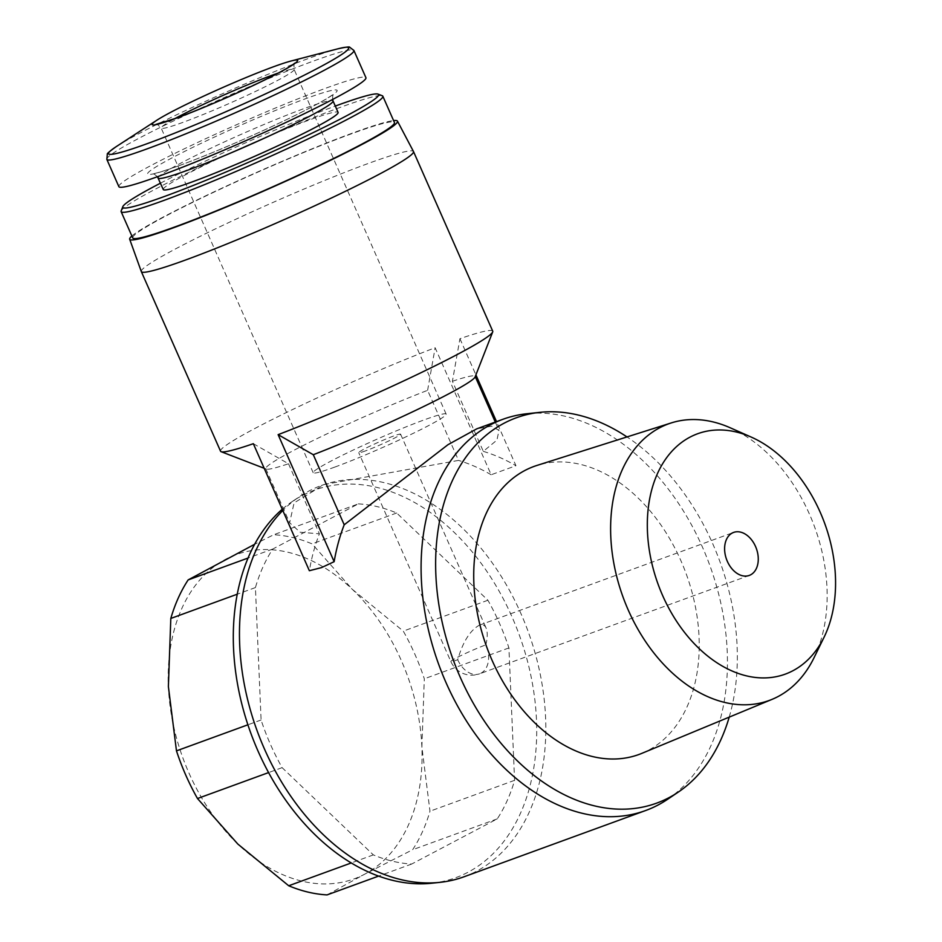 <?xml version="1.0" encoding="UTF-8"?>
<svg xmlns="http://www.w3.org/2000/svg" width="942" height="942" viewBox="0 0 942 942"><rect width="100%" height="100%" fill="white"/><g stroke="black" fill="none" stroke-linecap="round" stroke-linejoin="round"><path stroke-width="0.71" stroke-dasharray="4.71 3.53" d="M327.074 894.9L364.589 874.235A172.539 119.575 70 0 0 421.875 746.912A172.539 119.575 70 0 0 352.414 589.421A172.539 119.575 70 0 0 225.668 559.242A172.539 119.575 70 0 0 168.382 686.565A172.539 119.575 70 0 0 237.843 844.067A172.539 119.575 70 0 0 364.589 874.235L412.631 849.731A185.998 128.901 70 0 0 429.976 811.203L421.875 746.912L424.312 678.793A185.998 128.901 70 0 0 403.282 631.116L352.414 589.421L312.073 543.875A185.998 128.901 70 0 0 273.698 534.738L254.599 544.311M358.325 503.876A185.998 128.901 -110 0 1 396.688 513.001L487.909 600.254A185.998 128.901 -110 0 1 508.927 647.919L514.591 780.329A185.998 128.901 -110 0 1 497.258 818.869L411.701 864.026A185.998 128.901 -110 0 1 373.338 854.9L282.117 767.648A185.998 128.901 -110 0 1 261.087 719.982L255.423 587.572A185.998 128.901 -110 0 1 272.768 549.033L358.325 503.876L273.698 534.738M272.768 549.033L248.005 558.064M255.423 587.572L237.219 594.214M261.087 719.982L247.887 724.798M282.117 767.648L268.6 772.581M373.338 854.9L351.284 862.943M411.701 864.026L378.649 876.084M497.258 818.869L412.631 849.731M514.591 780.329L429.976 811.203M508.927 647.919L424.312 678.793M487.909 600.254L403.282 631.116M396.688 513.001L312.073 543.875M365.578 450.853A22.879 1.554 156.2 0 1 358.725 452.643A22.879 1.554 156.2 0 1 379.037 441.986A22.879 1.554 156.2 0 1 400.597 434.18A22.879 1.554 156.2 0 1 388.422 441.115A22.879 1.554 156.2 0 1 365.578 450.853M485.884 644.858C487.579 637.428 487.65 631.823 486.107 628.031C484.73 625.052 482.481 624.099 479.384 625.17C470.07 630.386 462.852 641.914 457.706 659.73A22.879 1.554 156.2 0 1 450.853 661.531A22.879 1.554 156.2 0 1 456.293 657.952A22.879 1.554 156.2 0 1 485.884 644.858A22.879 15.861 70 0 1 481.009 673.177A22.879 15.861 70 0 1 479.631 673.789L749.279 575.421M253.339 443.694L288.499 463.758A114.418 7.783 156.2 0 1 266.221 469.069A114.418 7.783 156.2 0 1 265.774 468.692A114.418 7.783 156.2 0 1 319.161 437.606A114.418 7.783 156.2 0 1 427.609 390.329L458.518 460.402L324.119 484.529L294.081 502.91L289.63 522.763L300.157 532.23L319.409 533.831A208.229 144.314 70 0 0 309.365 570.722M288.499 463.758L319.409 533.831M492.725 331.172A148.742 10.115 156.2 0 0 459.932 338.684L452.407 381.286L483.305 451.359L496.94 440.102L498.977 430.435L491.712 426.149L476.758 428.845M452.407 381.286A114.418 7.783 156.2 0 1 475.133 376.353A114.418 7.783 156.2 0 1 475.109 376.941M220.546 451.206A148.742 10.115 156.2 0 1 292.185 409.723A148.742 10.115 156.2 0 1 435.133 347.728L491.159 474.756L515.957 465.713L496.516 421.616M141.3 271.531A148.742 10.115 156.2 0 1 273.321 202.294A148.742 10.115 156.2 0 1 413.467 151.485M459.932 338.684L475.91 374.892M427.609 390.329L435.133 347.728M118.869 186.657A135.012 9.184 156.2 0 1 238.691 123.779A135.012 9.184 156.2 0 1 365.92 77.691M163.272 189.53A95.531 6.5 156.2 0 1 248.064 145.033A95.531 6.5 156.2 0 1 338.096 112.428M160.47 183.172A139.781 9.502 156.2 0 1 335.293 106.069M121.177 210.902A143.019 9.726 156.2 0 1 248.064 145.033A143.019 9.726 156.2 0 1 382.275 95.743M132.728 237.937A143.019 9.726 156.2 0 1 259.662 171.314A143.019 9.726 156.2 0 1 394.439 122.507M131.88 236.006A146.34 9.95 156.2 0 1 259.568 171.114A146.34 9.95 156.2 0 1 393.591 120.576M483.305 451.359A208.229 144.314 -110 0 1 515.957 465.713M491.159 474.756A208.229 144.314 70 0 0 458.518 460.402M667.572 799.322A208.229 144.314 70 0 0 709.832 565.459A208.229 144.314 70 0 0 526.908 413.738M464.006 876.79A208.229 144.314 70 0 0 476.475 871.256A208.229 144.314 70 0 0 524.694 622.521A208.229 144.314 70 0 0 321.281 485.542A208.229 144.314 70 0 0 299.332 496.764A208.229 144.314 70 0 0 282.788 510.493M431.907 883.207A206.251 142.937 70 0 0 468.044 872.221A206.251 142.937 70 0 0 508.786 609.815A206.251 142.937 70 0 0 292.585 501.309A206.251 142.937 70 0 0 282.247 509.245M729.214 717.121A205.05 142.112 70 0 0 626.995 436.935M641.973 753.306A153.287 106.234 70 0 0 648.19 750.385A153.287 106.234 70 0 0 684.528 569.427A153.287 106.234 70 0 0 536.964 465.43M814.018 657.763A147.176 102.007 70 0 0 730.109 427.739M334.928 467.032A72.652 4.946 156.2 0 1 313.191 472.731A72.652 4.946 156.2 0 1 377.671 438.89A72.652 4.946 156.2 0 1 446.143 414.091A72.652 4.946 156.2 0 1 407.474 436.111A72.652 4.946 156.2 0 1 334.928 467.032M116.443 146.493A131.221 8.925 156.2 0 1 224.961 92.646A131.221 8.925 156.2 0 1 337.895 48.819M106.846 159.41A135.012 9.184 156.2 0 1 226.669 96.52A135.012 9.184 156.2 0 1 353.898 50.444M178.627 165.839A103.549 7.041 156.2 0 1 213.551 137.497A103.549 7.041 156.2 0 1 335.011 93.187A103.549 7.041 156.2 0 1 178.627 165.839M158.209 178.038A95.531 6.5 156.2 0 1 243.001 133.54A95.531 6.5 156.2 0 1 333.032 100.935M278.29 73.052A72.652 4.946 156.2 0 1 294.128 69.437A72.652 4.946 156.2 0 1 255.459 91.456A72.652 4.946 156.2 0 1 182.913 122.378A72.652 4.946 156.2 0 1 161.176 128.077A72.652 4.946 156.2 0 1 174.529 118.81M457.706 659.73A22.879 15.861 70 0 0 479.631 673.789A22.879 22.879 0 0 1 450.853 661.531L358.725 452.643M400.597 434.18L486.107 628.031M265.774 468.692L289.618 522.775M495.292 422.063L498.989 430.423M266.221 469.069L264.172 468.28M157.455 176.719L154.417 174.235L152.416 173.752C154.406 173.905 163.307 171.197 179.11 165.627C207.452 155.348 253.104 135.778 287.145 119.304C309.482 108.46 324.295 100.523 331.549 95.495L333.774 93.764L332.785 95.578L332.561 99.487M321.281 485.542L324.107 484.518M292.585 501.309L299.332 496.764M313.191 472.731L161.176 128.077C157.644 124.45 155.936 123.214 156.054 124.356M446.143 414.091L294.128 69.437C293.833 64.386 294.069 62.278 294.846 63.149M479.384 625.17L733.594 532.43"/><path stroke-width="1.41" d="M254.599 544.311L188.153 579.907A185.998 128.901 70 0 0 170.808 618.447L168.382 686.565L176.472 750.856A185.998 128.901 70 0 0 197.49 798.522L237.843 844.067L288.711 885.763A185.998 128.901 70 0 0 327.074 894.9L378.649 876.084M248.005 558.064L188.153 579.907M237.219 594.214L170.808 618.447M247.887 724.798L176.472 750.856M268.6 772.581L197.49 798.522M351.284 862.943L288.711 885.763M626.995 436.935A205.05 142.112 70 0 0 539.848 412.349L526.908 413.738A208.229 144.314 70 0 0 502.898 419.296L476.758 428.834L447.956 444.706L344.207 524.788L313.297 454.715L278.125 434.651L334.151 561.679L321.516 567.602L309.365 570.722L253.339 443.694A148.742 10.115 156.2 0 1 221.135 451.701A148.742 10.115 156.2 0 1 220.546 451.206L141.312 271.579A148.742 10.115 156.2 0 1 141.3 271.531L129.678 239.233A146.34 9.95 156.2 0 1 131.88 236.006M393.591 120.576A146.34 9.95 156.2 0 1 397.453 121.118L413.467 151.485A148.742 10.115 156.2 0 1 413.491 151.532L492.725 331.172A148.742 10.115 156.2 0 1 492.69 331.937L475.109 376.941A114.418 7.783 156.2 0 1 418.601 408.958A114.418 7.783 156.2 0 1 313.297 454.715M413.491 151.532A148.742 10.115 156.2 0 1 334.339 196.619A148.742 10.115 156.2 0 1 185.81 259.91A148.742 10.115 156.2 0 1 141.312 271.579M492.69 331.937A148.742 10.115 156.2 0 1 416.953 374.645A148.742 10.115 156.2 0 1 278.125 434.651M475.91 374.892L496.516 421.616M175.918 118.339A79.517 5.405 156.2 0 1 156.949 120.164A79.517 5.405 156.2 0 1 222.712 87.535A79.517 5.405 156.2 0 1 291.149 60.983A79.517 5.405 156.2 0 1 267.764 78.457A79.517 5.405 156.2 0 1 175.918 118.339M159.257 176.06A135.012 9.184 156.2 0 1 118.869 186.657L106.846 159.41A135.012 9.184 156.2 0 0 147.235 148.812A135.012 9.184 156.2 0 0 282.047 91.374A135.012 9.184 156.2 0 0 353.898 50.444L365.92 77.691A135.012 9.184 156.2 0 1 294.069 118.621A135.012 9.184 156.2 0 1 159.257 176.06M158.209 178.038A95.531 6.5 156.2 0 0 186.787 170.549A95.531 6.5 156.2 0 0 282.188 129.89A95.531 6.5 156.2 0 0 333.032 100.935L338.096 112.428A95.531 6.5 156.2 0 1 287.251 141.382A95.531 6.5 156.2 0 1 191.85 182.03A95.531 6.5 156.2 0 1 163.272 189.53L157.455 176.719M335.293 106.069A139.781 9.502 156.2 0 1 378.025 94.106A139.781 9.502 156.2 0 1 308.128 135.059A139.781 9.502 156.2 0 1 164.603 196.419A139.781 9.502 156.2 0 1 122.825 206.663A139.781 9.502 156.2 0 1 160.47 183.172M378.025 94.106L382.275 95.743A143.019 9.726 156.2 0 1 382.841 96.214A143.019 9.726 156.2 0 1 306.727 139.569A143.019 9.726 156.2 0 1 163.908 200.422A143.019 9.726 156.2 0 1 121.129 211.644A143.019 9.726 156.2 0 1 121.177 210.902L122.825 206.663M382.841 96.214L394.439 122.507A143.019 9.726 156.2 0 1 318.325 165.863A143.019 9.726 156.2 0 1 175.506 226.716A143.019 9.726 156.2 0 1 132.728 237.937L121.129 211.644M397.453 121.118A146.34 9.95 156.2 0 1 319.891 165.392A146.34 9.95 156.2 0 1 173.469 227.787A146.34 9.95 156.2 0 1 129.678 239.233M334.151 561.679A208.229 144.314 -110 0 1 344.207 524.788M502.898 419.296A208.229 144.314 70 0 0 438.689 664.369A208.229 144.314 70 0 0 645.623 810.532A208.229 144.314 70 0 0 658.093 804.998A208.229 144.314 70 0 0 667.572 799.322L678.358 792.045A205.05 142.112 70 0 0 729.214 717.121M282.788 510.493A208.229 144.314 70 0 0 262.571 744.627A208.229 144.314 70 0 0 439.985 882.348A208.229 144.314 70 0 0 464.006 876.79L645.623 810.532M282.247 509.245A206.251 142.937 70 0 0 254.01 741.519A206.251 142.937 70 0 0 431.907 883.207L439.985 882.348M539.848 412.349A205.05 142.112 70 0 0 450.394 651.817A205.05 142.112 70 0 0 669.032 797.639A205.05 142.112 70 0 0 678.358 792.045M751.198 437.076L730.109 427.739A147.176 102.007 70 0 0 671.34 422.899L536.964 465.43A153.287 106.234 70 0 0 486.673 646.871A153.287 106.234 70 0 0 641.973 753.306L772.169 699.317A147.176 102.007 70 0 0 778.139 696.503A147.176 102.007 70 0 0 814.018 657.763L824.156 637.039A127.947 88.678 70 0 0 751.198 437.076A127.947 88.678 70 0 0 649.945 554.014A127.947 88.678 70 0 0 792.952 670.716A127.947 88.678 70 0 0 824.156 637.039M671.34 422.899A147.176 102.007 70 0 0 623.051 597.11A147.176 102.007 70 0 0 772.169 699.317M750.656 574.808A22.879 15.861 70 0 0 755.955 547.479A22.879 15.861 70 0 0 733.594 532.43A22.879 15.861 70 0 0 726.541 559.36A22.879 15.861 70 0 0 749.279 575.421A22.879 15.861 70 0 0 750.656 574.808M291.149 60.983L337.895 48.819A131.221 8.925 156.2 0 1 299.32 77.656A131.221 8.925 156.2 0 1 147.741 143.467A131.221 8.925 156.2 0 1 116.443 146.493C109.814 151.167 106.776 153.723 107.317 154.182L106.846 159.41M174.529 118.81A72.652 4.946 156.2 0 1 278.29 73.052M475.239 376.6L495.292 422.063M264.172 468.28L221.135 451.701M156.949 120.164L116.443 146.493M337.895 48.819C345.82 47.076 349.765 46.558 349.729 47.265L353.898 50.444M333.032 100.935L332.561 99.487M156.054 124.356L176.331 118.15C200.94 109.013 227.905 97.485 257.213 83.579C274.734 75.136 286.568 68.86 292.691 64.763L294.846 63.149"/></g></svg>
